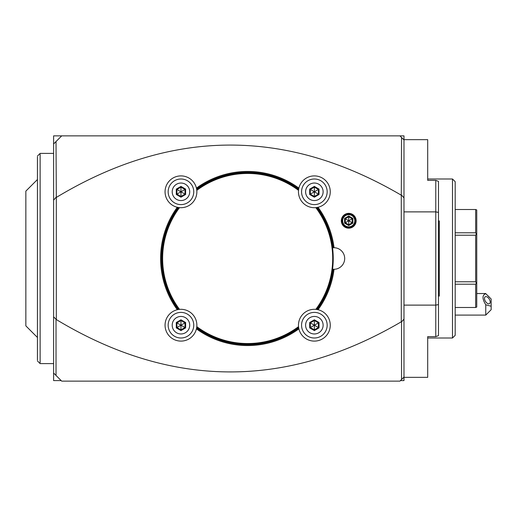 <?xml version="1.0" encoding="UTF-8"?>
<svg xmlns="http://www.w3.org/2000/svg" width="517" height="517" viewBox="0 0 517 517"><rect width="100%" height="100%" fill="white"/><g stroke="black" fill="none" stroke-linecap="round" stroke-linejoin="round"><path stroke-width="0.78" d="M160.07 135.868L170.849 135.868M112.906 135.868L125.03 135.868M289.436 135.868L300.215 135.868M399.938 135.868L61.697 135.868L56.017 141.548L56.308 197.442C170.914 128.384 285.907 127.634 401.282 195.2L401.541 137.47L399.938 135.868L403.984 135.868L403.984 211.88L435.792 211.88L435.786 305.12L438.481 304.578L438.481 335.643L435.786 336.638L435.786 305.12L403.984 305.12L403.984 211.88M403.984 305.12L403.984 319.092L401.541 321.904L401.541 379.53L399.938 381.132L61.697 381.132L53.613 373.041L53.613 135.868L61.697 135.868M112.906 381.132L160.07 381.132M195.103 381.132L205.889 381.132M53.613 373.041L53.613 380.59L61.155 380.59M56.017 141.548L53.613 143.959M401.282 195.2L401.282 321.8C285.907 389.366 170.914 388.616 56.308 319.558L56.308 197.442M56.308 319.558L53.613 316.843M56.017 197.332L53.613 200.157M356.142 220.765A7.412 7.412 0 0 0 348.729 213.353A7.412 7.412 0 0 0 341.317 220.765A7.412 7.412 0 0 0 348.729 228.178A7.412 7.412 0 0 0 356.142 220.765M318.045 207.265A87.056 87.056 0 0 1 334.047 247.721A10.779 10.779 0 0 1 344.69 258.5A10.779 10.779 0 0 1 334.047 269.279A87.056 87.056 0 0 1 318.045 309.735M196.428 188.117A87.056 87.056 0 0 1 298.891 188.117M177.279 309.735A87.056 87.056 0 0 1 177.279 207.265M298.891 328.883A87.056 87.056 0 0 1 196.428 328.883M401.541 195.096L403.984 197.908M435.786 180.362L438.481 181.357L438.481 212.422L435.792 211.88L435.786 180.362L427.701 180.362L427.701 139.661L403.984 139.661M427.701 180.362L427.701 178.992L452.491 178.992L452.491 338.008L427.701 338.008L427.701 336.638L427.701 377.339L403.984 377.339M427.701 336.638L435.786 336.638M400.475 380.59L403.984 380.59L403.984 319.092M401.541 137.47L403.984 139.913M335.255 135.868L382.418 135.868M324.476 381.132L335.255 381.132M370.288 381.132L382.418 381.132M56.017 375.452L56.017 319.668M401.541 379.53L403.984 377.087M485.76 315.099L485.76 304.772L491.15 306.251L491.15 309.709L485.76 315.099L455.186 315.099M489.276 297.049L485.76 293.688L491.15 298.994L491.15 306.251M485.76 293.688C482.096 295.078 482.096 298.774 485.76 304.772M484.481 298.425A4.046 2.223 -122.2 0 1 485.185 296.803A4.046 2.223 -122.2 0 1 488.345 297.915A4.046 2.223 -122.2 0 1 490.2 302.025A4.046 2.223 -122.2 0 1 489.489 303.647A4.046 2.223 -122.2 0 1 486.335 302.535A4.046 2.223 -122.2 0 1 484.481 298.425M438.481 212.422L438.481 304.578M438.481 220.933L439.288 220.933L439.288 296.067L438.481 296.067M452.491 178.992L455.186 181.687L455.186 335.313L452.491 338.008M475.672 281.778L455.186 281.778L455.186 235.222L475.672 235.222L475.672 281.778L476.37 282.993L475.672 284.208L475.672 307.486L476.752 307.046L476.752 282.773L476.37 282.993M455.186 232.792L475.672 232.792L476.37 234.007L475.672 235.222M455.186 209.514L475.672 209.514L475.672 232.792M476.37 234.007L476.752 234.227L476.752 209.954L475.672 209.514M455.186 307.486L475.672 307.486M455.186 284.208L475.672 284.208M476.752 234.227L476.752 282.773M355.47 220.765A6.74 6.74 0 0 0 348.729 214.032A6.74 6.74 0 0 0 341.989 220.765A6.74 6.74 0 0 0 348.729 227.506A6.74 6.74 0 0 0 355.47 220.765M354.791 220.765A6.062 6.062 0 0 0 348.729 214.704A6.062 6.062 0 0 0 342.668 220.765A6.062 6.062 0 0 0 348.729 226.834A6.062 6.062 0 0 0 354.791 220.765M352.872 218.381L352.18 218.775L348.729 216.785L345.278 218.775L345.278 222.762L348.729 224.753L352.18 222.762L352.18 218.775L348.729 220.765L348.729 215.99L344.587 218.381L352.872 223.157L352.872 218.381L348.729 215.99M348.729 225.548L348.729 220.765L344.587 223.157L348.729 225.548L352.872 223.157M334.047 247.721L333.232 247.74A86.242 86.242 0 0 0 317.173 207.446M298.71 188.989A86.242 86.242 0 0 0 196.609 188.989M178.152 207.446A86.242 86.242 0 0 0 178.152 309.554M196.609 328.011A86.242 86.242 0 0 0 298.71 328.011M317.173 309.554A86.242 86.242 0 0 0 333.232 269.26L334.047 269.279M178.901 207.563A85.57 85.57 0 0 0 178.901 309.437M196.725 327.261A85.57 85.57 0 0 0 298.593 327.261M316.423 309.437A85.57 85.57 0 0 0 316.423 207.563M298.593 189.739A85.57 85.57 0 0 0 196.725 189.739M314.362 207.698A15.904 15.904 0 0 0 330.266 191.801A15.904 15.904 0 0 0 314.362 175.896A15.904 15.904 0 0 0 298.464 191.801A15.904 15.904 0 0 0 314.362 207.698M314.362 178.998A12.802 12.802 0 0 0 301.56 191.801A12.802 12.802 0 0 0 314.362 204.603A12.802 12.802 0 0 0 327.164 191.801A12.802 12.802 0 0 0 314.362 178.998A12.802 12.802 0 0 0 301.56 191.801A12.802 12.802 0 0 0 314.362 204.603M314.362 186.398L309.683 189.099L309.683 194.502L314.362 197.203L319.041 194.502L319.041 189.099L314.362 186.398L314.362 187.128L310.323 189.461L310.323 194.133L314.362 196.466L318.407 194.133L318.407 189.461L314.362 187.128L314.362 191.723M319.041 189.099L314.433 191.762M319.041 194.502L314.433 191.839M314.362 197.203L314.362 191.878M309.683 194.502L314.297 191.839M309.683 189.099L314.297 191.762M180.963 207.698A15.904 15.904 0 0 0 196.861 191.801A15.904 15.904 0 0 0 180.963 175.896A15.904 15.904 0 0 0 165.059 191.801A15.904 15.904 0 0 0 180.963 207.698M180.963 178.998A12.802 12.802 0 0 0 168.161 191.801A12.802 12.802 0 0 0 180.963 204.603A12.802 12.802 0 0 0 193.759 191.801A12.802 12.802 0 0 0 180.963 178.998A12.802 12.802 0 0 0 168.161 191.801A12.802 12.802 0 0 0 180.963 204.603M180.963 186.398L176.284 189.099L176.284 194.502L180.963 197.203L185.635 194.502L185.635 189.099L180.963 186.398L180.963 187.128L176.917 189.461L176.917 194.133L180.963 196.466L185.002 194.133L185.002 189.461L180.963 187.128L180.963 191.723M185.635 189.099L181.028 191.762M185.635 194.502L181.028 191.839M180.963 197.203L180.963 191.878M176.284 194.502L180.892 191.839M176.284 189.099L180.892 191.762M180.963 309.302A15.904 15.904 0 0 0 165.059 325.199A15.904 15.904 0 0 0 180.963 341.104A15.904 15.904 0 0 0 196.861 325.199A15.904 15.904 0 0 0 180.963 309.302M180.963 312.397A12.802 12.802 0 0 0 168.161 325.199A12.802 12.802 0 0 0 180.963 338.002A12.802 12.802 0 0 0 193.759 325.199A12.802 12.802 0 0 0 180.963 312.397A12.802 12.802 0 0 0 168.161 325.199A12.802 12.802 0 0 0 180.963 338.002M180.963 319.797L176.284 322.498L176.284 327.901L180.963 330.602L185.635 327.901L185.635 322.498L180.963 319.797L180.963 320.534L176.917 322.867L176.917 327.539L180.963 329.872L185.002 327.539L185.002 322.867L180.963 320.534L180.963 325.122M185.635 322.498L181.028 325.161M185.635 327.901L181.028 325.238M180.963 330.602L180.963 325.277M176.284 327.901L180.892 325.238M176.284 322.498L180.892 325.161M314.362 309.302A15.904 15.904 0 0 0 298.464 325.199A15.904 15.904 0 0 0 314.362 341.104A15.904 15.904 0 0 0 330.266 325.199A15.904 15.904 0 0 0 314.362 309.302M314.362 312.397A12.802 12.802 0 0 0 301.56 325.199A12.802 12.802 0 0 0 314.362 338.002A12.802 12.802 0 0 0 327.164 325.199A12.802 12.802 0 0 0 314.362 312.397A12.802 12.802 0 0 0 301.56 325.199A12.802 12.802 0 0 0 314.362 338.002M314.362 319.797L309.683 322.498L309.683 327.901L314.362 330.602L319.041 327.901L319.041 322.498L314.362 319.797L314.362 320.534L310.323 322.867L310.323 327.539L314.362 329.872L318.407 327.539L318.407 322.867L314.362 320.534L314.362 325.122M319.041 322.498L314.433 325.161M319.041 327.901L314.433 325.238M314.362 330.602L314.362 325.277M309.683 327.901L314.297 325.238M309.683 322.498L314.297 325.161M40.132 154.305L40.132 362.695M37.437 156.922L37.437 360.078M37.437 244.787L37.437 207.737M37.437 325.264L37.437 332.799M37.437 326.886L37.437 332.702M37.437 231.493L37.437 219.014M37.431 337.465L25.85 325.878L25.85 191.122L37.431 179.535M344.587 218.381L344.587 223.157M196.796 326.641A85.034 85.034 0 0 0 298.529 326.641M179.522 207.634A85.034 85.034 0 0 0 179.522 309.366M298.529 190.359A85.034 85.034 0 0 0 196.796 190.359M315.803 309.366A85.034 85.034 0 0 0 315.803 207.634M314.362 183.037A8.757 8.757 0 0 0 305.605 191.801A8.757 8.757 0 0 0 314.362 200.557A8.757 8.757 0 0 0 323.125 191.801A8.757 8.757 0 0 0 314.362 183.037M180.963 183.037A8.757 8.757 0 0 0 172.2 191.801A8.757 8.757 0 0 0 180.963 200.557A8.757 8.757 0 0 0 189.72 191.801A8.757 8.757 0 0 0 180.963 183.037M180.963 316.443A8.757 8.757 0 0 0 172.2 325.199A8.757 8.757 0 0 0 180.963 333.963A8.757 8.757 0 0 0 189.72 325.199A8.757 8.757 0 0 0 180.963 316.443M314.362 316.443A8.757 8.757 0 0 0 305.605 325.199A8.757 8.757 0 0 0 314.362 333.963A8.757 8.757 0 0 0 323.125 325.199A8.757 8.757 0 0 0 314.362 316.443M476.752 293.54L485.76 293.54M53.613 153.387L40.132 153.387L37.437 156.082M53.613 363.613L40.132 363.613L37.437 360.918"/></g></svg>
